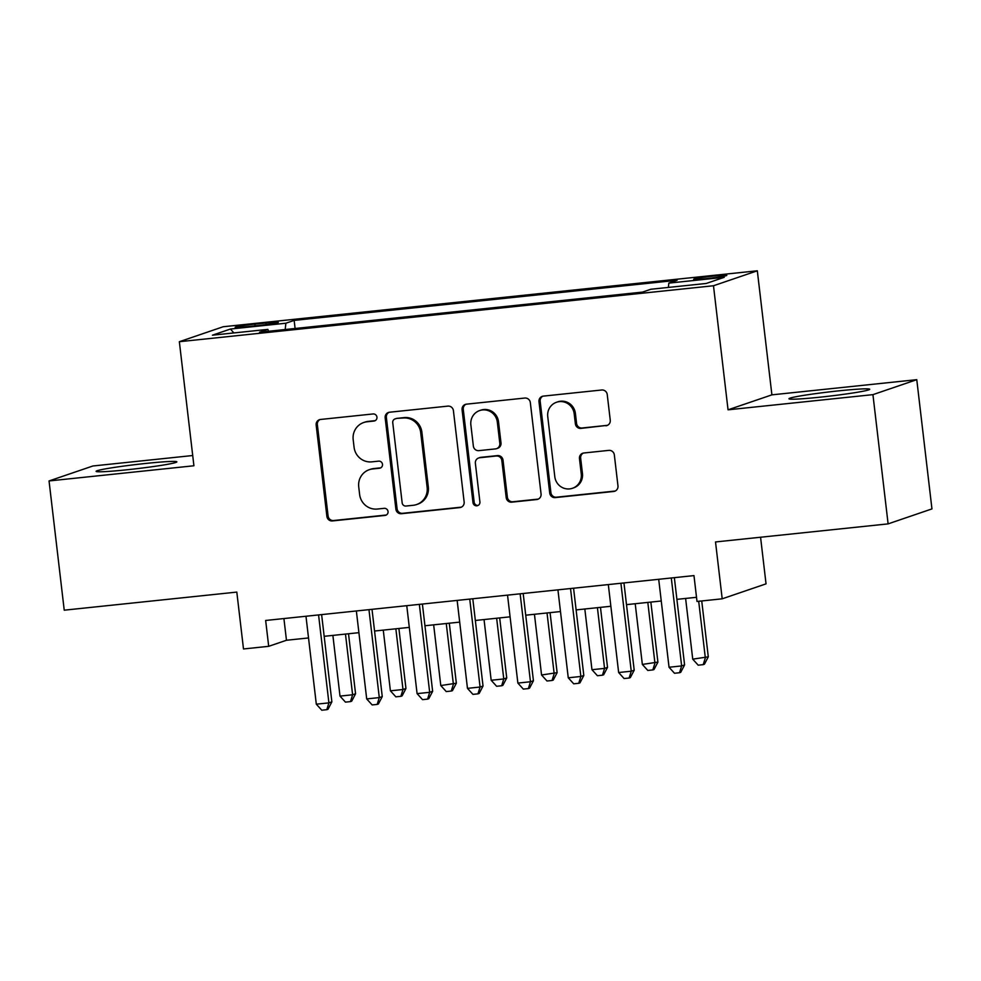 <?xml version="1.0" encoding="UTF-8"?>
<svg xmlns="http://www.w3.org/2000/svg" width="981" height="981" viewBox="0 0 981 981"><rect width="100%" height="100%" fill="white"/><g stroke="black" fill="none" stroke-linecap="round" stroke-linejoin="round"><path stroke-width="1.47" d="M376.949 417.146A3.581 3.47 -108.8 0 0 373.074 413.957L320.517 419.463A5.113 4.966 -108.8 0 0 316.164 425.055L326.894 516.386A5.113 4.966 -108.8 0 0 332.436 520.936L384.993 515.43A3.581 3.47 -108.8 0 0 388.035 511.518A3.581 3.47 -108.8 0 0 384.16 508.33L377.354 509.041A16.37 15.892 -108.8 0 1 359.622 494.461L358.727 486.858A16.37 15.892 -108.8 0 1 372.645 468.955L379.451 468.244A3.581 3.47 -108.8 0 0 382.492 464.332A3.581 3.47 -108.8 0 0 378.617 461.144L371.811 461.855A16.37 15.892 -108.8 0 1 354.08 447.275L353.185 439.66A16.37 15.892 -108.8 0 1 367.102 421.769L373.908 421.057A3.581 3.47 -108.8 0 0 376.949 417.146M838.583 390.867A40.65 2.109 -6.7 0 0 788.969 398.764A40.65 2.109 -6.7 0 0 820.104 397.17A40.65 2.109 -6.7 0 0 869.718 389.273A40.65 2.109 -6.7 0 0 838.583 390.867M145.715 463.449A40.65 2.109 -6.7 0 0 96.101 471.346A40.65 2.109 -6.7 0 0 127.236 469.752A40.65 2.109 -6.7 0 0 176.85 461.855A40.65 2.109 -6.7 0 0 145.715 463.449M714.045 276.017A16.677 0.871 -6.7 0 0 693.69 279.266A16.677 0.871 -6.7 0 0 706.467 278.604A16.677 0.871 -6.7 0 0 726.823 275.367A16.677 0.871 -6.7 0 0 714.045 276.017M605.902 425.779A5.113 4.966 -108.8 0 0 610.256 420.187L607.239 394.558A5.113 4.966 -108.8 0 0 601.709 389.997L543.339 396.116A5.113 4.966 -108.8 0 0 538.986 401.707L549.716 493.038A5.113 4.966 -108.8 0 0 555.258 497.6L613.628 491.481A5.113 4.966 -108.8 0 0 617.969 485.889L614.339 454.939A5.113 4.966 -108.8 0 0 608.796 450.377L583.818 453.001A5.113 4.966 -108.8 0 0 579.464 458.593L581.267 473.946A13.685 13.28 -108.8 0 1 572.463 488.28A13.685 13.28 -108.8 0 1 554.805 476.717L547.741 416.582A13.685 13.28 -108.8 0 1 556.558 402.247A13.685 13.28 -108.8 0 1 574.204 413.81L575.381 423.829A5.113 4.966 -108.8 0 0 580.924 428.39L607.092 425.374A5.113 4.966 -108.8 0 0 607.546 425.3M192.717 455.527L92.888 465.987L49.05 480.948L64.231 610.182L236.813 592.095L243.496 648.968L268.696 646.32L265.655 620.47L693.972 575.602L697 601.451L722.2 598.815L766.038 583.854L760.569 537.232M872.931 394.644L916.769 379.672L771.9 394.853L728.049 409.813L872.931 394.644L888.112 523.879L715.517 541.953L722.2 598.815M728.049 409.813L713.481 285.753L179.351 341.707L223.19 326.747L757.32 270.793L713.481 285.753M49.05 480.948L193.919 465.767L179.351 341.707M453.418 410.671A5.113 4.966 -108.8 0 0 447.876 406.122L389.518 412.228A5.113 4.966 -108.8 0 0 385.165 417.82L395.895 509.151A5.113 4.966 -108.8 0 0 401.437 513.713L459.795 507.594A5.113 4.966 -108.8 0 0 464.148 502.002L453.418 410.671M466.429 404.172L524.786 398.053A5.113 4.966 -108.8 0 1 530.329 402.615L541.058 493.946A5.113 4.966 -108.8 0 1 536.717 499.537L511.739 502.162A5.113 4.966 -108.8 0 1 506.196 497.6L501.843 460.555A5.113 4.966 -108.8 0 0 496.3 456.006L479.734 457.735A5.113 4.966 -108.8 0 0 475.38 463.326L479.905 501.892A3.581 3.47 -108.8 0 1 477.6 505.644A3.581 3.47 -108.8 0 1 472.989 502.615L462.076 409.764A5.113 4.966 -108.8 0 1 466.429 404.172M916.769 379.672L931.95 508.906L888.112 523.879M247.531 326.661L258.616 325.496A16.162 0.846 -6.7 0 0 278.334 322.357A16.162 0.846 -6.7 0 0 265.961 322.994L254.876 324.147A16.162 0.846 -6.7 0 0 235.158 327.286A16.162 0.846 -6.7 0 0 247.531 326.661M668.38 287.421L668.821 283.117L677.123 280.284L294.153 320.395L285.863 323.227L285.201 329.518M668.821 283.117L724.248 277.304L706.246 283.46L650.808 289.26L642.518 292.093L259.548 332.216L267.85 329.383L212.423 335.183L230.425 329.04L285.863 323.227M771.9 394.853L757.32 270.793M268.696 646.32L286.464 640.262L308.524 637.944M324.171 636.313L358.911 632.671M374.558 631.028L409.31 627.386M424.945 625.755L459.697 622.113M475.331 620.47L510.083 616.828M525.73 615.197L560.47 611.555M576.117 609.912L610.869 606.27M626.503 604.639L661.255 600.997M676.89 599.354L696.522 597.306M283.914 618.557L286.464 640.262M295.097 328.488L294.153 320.395M268.561 331.271L267.85 329.383M233.883 332.939L230.425 329.04M375.22 420.641A3.581 3.47 -108.8 0 1 375.085 420.653L368.292 421.364A16.37 15.892 -108.8 0 0 364.907 422.112L363.718 422.517M369.261 469.703L370.45 469.298A16.37 15.892 -108.8 0 1 373.835 468.55L380.628 467.839A3.581 3.47 -108.8 0 0 380.763 467.827M320.064 419.525A5.113 4.966 -108.8 0 0 317.354 424.65L328.083 515.981A5.113 4.966 -108.8 0 0 333.626 520.531L386.171 515.025A3.581 3.47 -108.8 0 0 386.306 515.013M389.065 412.302A5.113 4.966 -108.8 0 0 386.355 417.416L397.084 508.747A5.113 4.966 -108.8 0 0 402.627 513.308L460.984 507.189A5.113 4.966 -108.8 0 0 461.438 507.128M395.784 418.764A3.581 3.47 -108.8 0 0 392.743 422.676L402.161 502.848A3.581 3.47 -108.8 0 0 406.048 506.037L413.209 505.289A16.37 15.892 -108.8 0 0 427.14 487.385L420.702 432.596A16.37 15.892 -108.8 0 0 402.958 418.016L396.974 418.36A3.581 3.47 -108.8 0 0 396.238 418.519L395.049 418.924M416.594 504.541L417.783 504.136A16.37 15.892 -108.8 0 0 428.317 486.981L427.14 487.385M396.974 418.36L404.147 417.612A16.37 15.892 -108.8 0 1 421.879 432.192L428.317 486.981M478.667 457.968L479.856 457.563A5.113 4.966 -108.8 0 1 480.911 457.33L497.477 455.601A5.113 4.966 -108.8 0 1 503.02 460.15L507.373 497.195A5.113 4.966 -108.8 0 0 512.916 501.757L537.895 499.133A5.113 4.966 -108.8 0 0 538.348 499.071M465.975 404.246A5.113 4.966 -108.8 0 0 463.265 409.359L474.166 502.211A3.581 3.47 -108.8 0 0 478.176 505.387M497.33 422.124A13.685 13.28 -108.8 0 0 479.672 410.561A13.685 13.28 -108.8 0 0 470.868 424.896L473.357 446.085A5.113 4.966 -108.8 0 0 478.9 450.635L495.466 448.906A5.113 4.966 -108.8 0 0 499.82 443.314L497.33 422.124L498.507 421.72A13.685 13.28 -108.8 0 0 480.862 410.156L479.672 410.561M496.521 448.673L497.71 448.268A5.113 4.966 -108.8 0 0 500.997 442.909L499.82 443.314M498.507 421.72L500.997 442.909M556.558 402.247L557.748 401.842A13.685 13.28 -108.8 0 1 575.393 413.406L576.57 423.436A5.113 4.966 -108.8 0 0 582.113 427.986L607.092 425.374M572.463 488.28L573.64 487.876A13.685 13.28 -108.8 0 0 582.456 473.541L581.267 473.946M583.364 453.063A5.113 4.966 -108.8 0 0 580.654 458.188L582.456 473.541M542.885 396.189A5.113 4.966 -108.8 0 0 540.175 401.303L550.905 492.634A5.113 4.966 -108.8 0 0 556.448 497.195L614.805 491.076A5.113 4.966 -108.8 0 0 615.259 491.015M332.878 635.394L340.002 696.105L352.608 694.781L355.563 693.775L348.513 633.751M355.563 693.775L351.689 701.194L350.499 701.599L352.608 694.781L345.471 634.069M350.499 701.599L345.459 702.126L340.002 696.105M318.567 614.928L328.905 702.874L316.311 704.186L305.974 616.252M321.621 614.609L331.872 701.856L328.905 702.874L326.808 709.68L321.768 710.207L316.311 704.186M331.872 701.856L327.985 709.275L326.808 709.68M383.264 630.121L390.401 690.82L402.995 689.508L405.95 688.49L398.899 628.478M405.95 688.49L402.075 695.909L400.886 696.314L402.995 689.508L395.858 628.796M400.886 696.314L395.858 696.841L390.401 690.82M433.651 624.836L440.788 685.547L456.349 683.217L449.298 623.205M456.349 683.217L452.462 690.636L451.285 691.041L453.381 684.223L446.257 623.524M451.285 691.041L446.245 691.568L440.788 685.547M484.038 619.563L491.174 680.262L503.768 678.95L506.736 677.932L499.685 617.92M506.736 677.932L502.861 685.351L501.671 685.756L503.768 678.95L496.644 618.238M501.671 685.756L496.631 686.283L491.174 680.262M534.437 614.278L541.561 674.989L557.122 672.659L550.071 612.647M557.122 672.659L553.247 680.078L552.058 680.483L554.167 673.665L547.03 612.966M552.058 680.483L547.018 681.01L541.561 674.989M368.966 609.655L379.291 697.589L366.698 698.913L356.361 610.979M372.007 609.336L382.259 696.584L379.291 697.589L377.195 704.407L372.155 704.934L366.698 698.913M382.259 696.584L378.372 704.002L377.195 704.407M419.353 604.37L429.678 692.316L417.084 693.628L406.759 605.694M422.394 604.051L432.646 691.298L429.678 692.316L427.581 699.122L422.541 699.649L417.084 693.628M432.646 691.298L428.771 698.717L427.581 699.122M469.74 599.097L480.077 687.031L467.471 688.355L457.146 600.421M472.793 598.778L483.032 686.026L480.077 687.031L477.968 693.849L472.928 694.376L467.471 688.355M483.032 686.026L479.157 693.444L477.968 693.849M520.138 593.824L530.463 681.758L517.87 683.083L507.533 595.136M523.18 593.505L533.431 680.74L530.463 681.758L528.367 688.576L523.327 689.103L517.87 683.083M533.431 680.74L529.544 688.172L528.367 688.576M584.823 609.005L591.96 669.704L604.554 668.392L607.509 667.374L600.47 607.362M607.509 667.374L603.634 674.793L602.457 675.198L604.554 668.392L597.417 607.68M602.457 675.198L597.417 675.725L591.96 669.704M570.525 588.539L580.85 676.473L568.257 677.797L557.931 589.863M573.566 588.22L583.818 675.468L580.85 676.473L578.753 683.291L573.713 683.818L568.257 677.797M583.818 675.468L579.943 682.886L578.753 683.291M635.21 603.72L642.347 664.431L657.908 662.101L650.857 602.089M657.908 662.101L654.02 669.52L652.843 669.925L654.94 663.107L647.816 602.408M652.843 669.925L647.803 670.452L642.347 664.431M620.912 583.266L631.249 671.2L618.643 672.525L608.318 584.578M623.953 582.947L634.204 670.195L631.249 671.2L629.14 678.018L624.1 678.545L618.643 672.525M634.204 670.195L630.329 677.613L629.14 678.018M685.609 598.447L692.733 659.158L708.294 656.816L701.734 600.961M708.294 656.816L704.419 664.235L703.23 664.64L705.327 657.834L698.693 601.279M703.23 664.64L698.19 665.179L692.733 659.158M671.298 577.981L681.636 665.927L669.042 667.239L658.705 579.305M674.352 577.662L684.591 664.91L681.636 665.927L679.526 672.733L674.499 673.26L669.042 667.239M684.591 664.91L680.716 672.328L679.526 672.733M255.085 325.864L254.876 324.147M266.158 324.613L265.961 322.994M368.292 421.364L367.102 421.769M380.628 467.839L379.451 468.244M373.835 468.55L372.645 468.955M386.171 515.025L384.993 515.43M333.626 520.531L332.436 520.936M328.083 515.981L326.894 516.386M317.354 424.65L316.164 425.055M375.085 420.653L373.908 421.057M460.984 507.189L459.795 507.594M402.627 513.308L401.437 513.713M397.084 508.747L395.895 509.151M386.355 417.416L385.165 417.82M421.879 432.192L420.702 432.596M404.147 417.612L402.958 418.016M537.895 499.133L536.717 499.537M512.916 501.757L511.739 502.162M507.373 497.195L506.196 497.6M503.02 460.15L501.843 460.555M497.477 455.601L496.3 456.006M480.911 457.33L479.734 457.735M474.166 502.211L472.989 502.615M463.265 409.359L462.076 409.764M582.113 427.986L580.924 428.39M576.57 423.436L575.381 423.829M575.393 413.406L574.204 413.81M580.654 458.188L579.464 458.593M614.805 491.076L613.628 491.481M556.448 497.195L555.258 497.6M550.905 492.634L549.716 493.038M540.175 401.303L538.986 401.707"/></g></svg>
